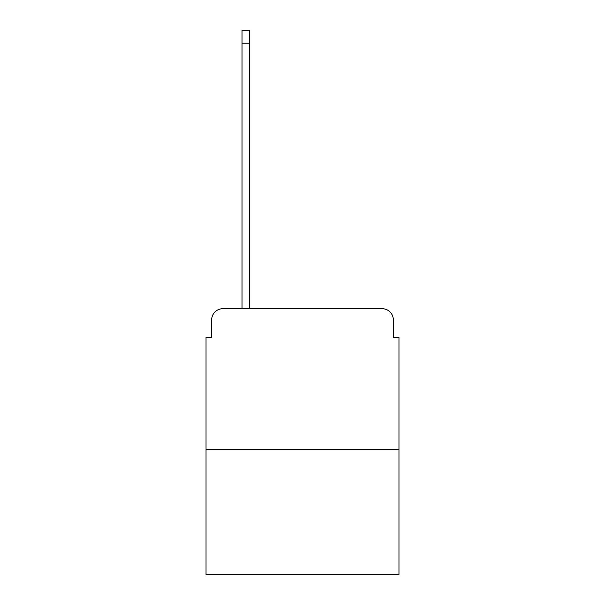 <?xml version="1.0" encoding="UTF-8"?>
<svg xmlns="http://www.w3.org/2000/svg" width="605" height="605" viewBox="0 0 605 605"><rect width="100%" height="100%" fill="white"/><g stroke="black" fill="none" stroke-linecap="round" stroke-linejoin="round"><path stroke-width="0.91" d="M211.659 319.939L211.659 337.378L211.659 319.939A11.253 11.253 0 0 1 222.905 308.686L242.03 308.686L242.03 30.25L249.343 30.25L249.343 43.189L242.03 43.189M398.967 449.311L206.033 449.311L206.033 574.75L398.967 574.75L398.967 337.378L393.341 337.378L393.341 319.939A11.253 11.253 0 0 0 382.095 308.686L222.905 308.686M206.033 449.311L206.033 337.378L211.659 337.378M249.343 43.189L249.343 308.686L258.622 308.686M346.378 308.686L382.095 308.686M393.341 337.378L393.341 319.939"/></g></svg>
